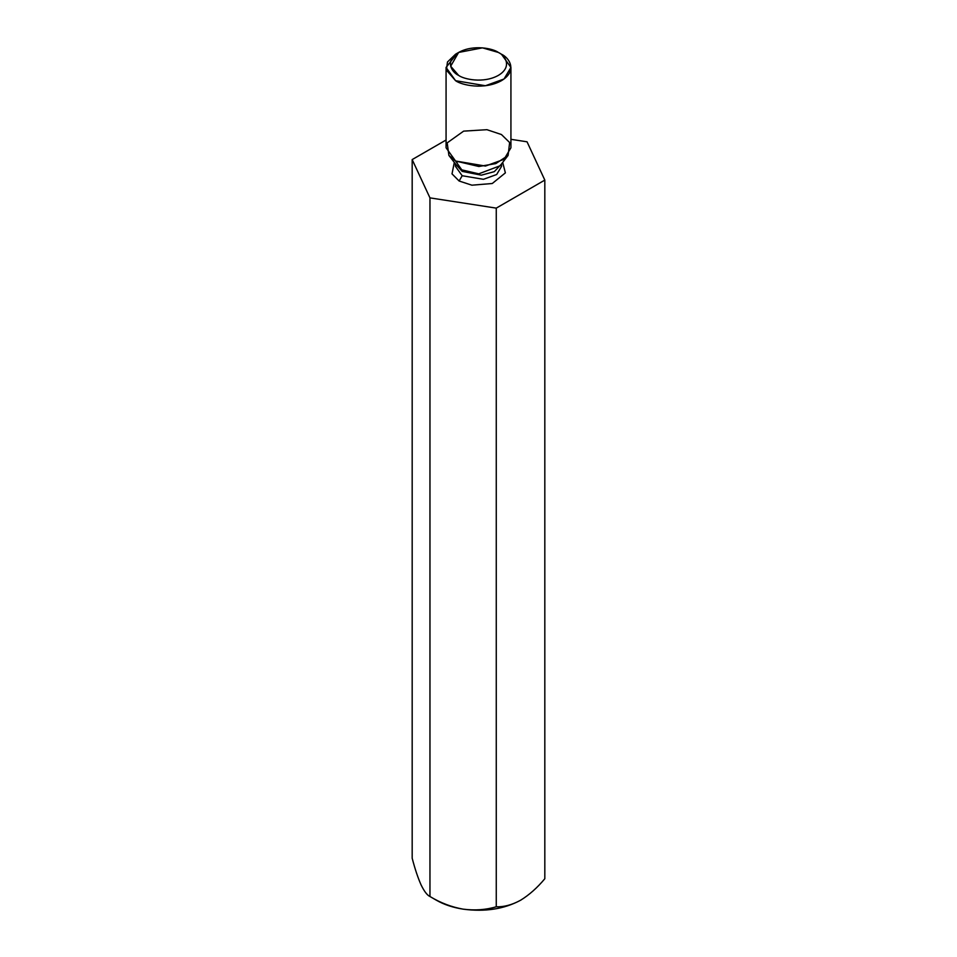<?xml version="1.0" encoding="UTF-8"?>
<svg xmlns="http://www.w3.org/2000/svg" width="957" height="957" viewBox="0 0 957 957"><rect width="100%" height="100%" fill="white"/><g stroke="black" fill="none" stroke-linecap="round" stroke-linejoin="round"><path stroke-width="1.44" d="M436.452 900.262L429.956 896.506C427.181 895.25 424.226 891.362 421.068 884.878C424.226 891.362 427.181 895.25 429.956 896.506L429.956 197.872L412.18 159.58L446.07 140.009L412.18 159.58L412.18 858.226L412.18 159.58L429.956 197.872L429.956 896.506C440.411 902.846 451.465 907.057 463.116 909.15C474.887 910.657 485.941 909.868 496.264 906.769C503.884 907.08 511.971 904.915 520.548 900.262C529.137 894.998 537.224 887.833 544.82 878.741L544.82 180.095L496.264 208.124L496.264 906.769L496.264 208.124L429.956 197.872L496.264 208.124L544.82 180.095L544.82 878.741C537.224 887.833 529.137 894.998 520.548 900.262L521.35 899.795L520.548 900.262C511.971 904.915 503.884 907.08 496.264 906.769C485.941 909.868 474.887 910.657 463.116 909.15C451.465 907.057 440.411 902.846 429.956 896.506L436.452 900.262C443.988 904.568 452.876 907.535 463.116 909.15C484.972 912.057 504.124 909.09 520.548 900.262C504.124 909.09 484.972 912.057 463.116 909.15C452.876 907.535 443.988 904.568 436.452 900.262L429.956 896.506M527.044 141.803L544.82 180.095L527.044 141.803L510.93 139.315L527.044 141.803M412.18 858.226C414.979 868.98 417.946 877.868 421.068 884.878C417.946 877.868 414.979 868.98 412.18 858.226M459.133 181.017L452.015 173.875L454.312 162.415L452.015 173.875L459.133 181.017L471.909 185.191L492.269 183.505L505.38 172.87L502.688 162.415L505.38 172.87L492.269 183.505L471.909 185.191L459.133 181.017L462.183 175.729L483.429 179.318L496.659 174.521L501.576 166.303L496.659 174.521L483.429 179.318L462.183 175.729L455.424 166.303L462.183 175.729L459.133 181.017M501.205 164.329L494.302 171.662L481.335 175.179L462.183 171.375L455.795 164.329L462.183 171.375L481.335 175.179L494.302 171.662L501.205 164.329M461.776 169.844L478.763 173.839L500.092 165.764L478.763 173.839L461.776 169.844L455.568 161.015L448.893 155.417L447.194 142.868L463.631 131.133L486.922 129.685L501.432 134.53L509.638 142.521L508.107 155.417L495.81 163.599L478.859 166.494L455.568 161.015L461.776 169.844L456.908 165.764L461.776 169.844M458.63 52.444L455.568 54.202L447.469 61.99L446.393 70.088L455.568 80.687C461.358 85.089 484.146 90.305 501.432 80.687C518.096 70.71 509.064 57.552 501.432 54.202L498.37 52.444C504.985 55.339 512.82 66.739 498.37 75.388C483.393 83.726 463.643 79.204 458.63 75.388L450.675 66.212L458.63 52.444L482.472 47.85L498.37 52.444C493.357 48.628 473.607 44.106 458.63 52.444C444.18 61.092 452.015 72.493 458.63 75.388C463.643 79.204 483.393 83.726 498.37 75.388C512.82 66.739 504.985 55.339 498.37 52.444L501.432 54.202L510.93 67.445L504.04 78.988L485.438 85.735L455.568 80.687L446.07 67.445L457.207 53.317M446.07 67.445L446.07 147.773L455.568 161.015L485.438 166.063L504.04 159.317L510.93 147.773L510.93 67.445M501.432 54.202L498.37 52.444M501.576 163.85L501.576 166.303M455.424 163.85L455.424 166.303M500.092 165.764L508.107 155.417M456.908 165.764L448.893 155.417M456.752 162.702L457.35 161.972"/></g></svg>

